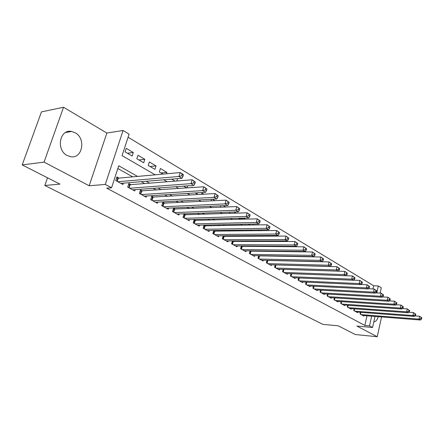 <?xml version="1.0" encoding="UTF-8"?>
<svg xmlns="http://www.w3.org/2000/svg" width="444" height="444" viewBox="0 0 444 444"><rect width="100%" height="100%" fill="white"/><g stroke="black" fill="none" stroke-linecap="round" stroke-linejoin="round"><path stroke-width="0.67" d="M75.136 132.745L71.612 131.468C59.707 128.743 55.75 150.017 67.222 155.522L70.385 156.654C82.34 159.39 86.402 138.539 75.136 132.745M372.954 288.95L373.665 285.753L378.316 285.969L381.291 287.784L380.12 293.112M375.002 316.428L372.577 327.489L356.898 326.063L377.25 336.735L355.35 334.543L338.15 325.785L322.871 324.375L44.811 185.475L59.946 184.121L22.2 164.902L41.447 111.882L63.542 107.265L44.056 162.121L89.183 185.77L105.289 184.427L123.077 130.486L129.087 134.149L122.061 155.633L155.195 174.825M89.183 185.77L106.871 133.045L63.542 107.265M106.871 133.045L123.077 130.486M373.665 285.753L128.083 137.213M377.25 336.735L381.546 316.944M22.2 164.902L44.056 162.121M360.461 312.337L360.084 314.013L363.819 316.056L363.93 315.556M354.146 308.835L353.757 310.561L357.57 312.643L357.681 312.126M347.708 305.261L347.297 307.032L351.187 309.157L351.309 308.63M341.131 301.609L340.709 303.435L344.677 305.6L344.805 305.061M334.421 297.88L333.977 299.756L338.034 301.97L338.161 301.415M327.561 294.067L327.106 296.004L331.246 298.263L331.379 297.691M320.562 290.176L320.085 292.169L324.314 294.477L324.453 293.889M313.409 286.197L312.909 288.25L317.232 290.609L317.377 290.004M306.099 282.129L305.577 284.249L309.995 286.658L310.151 286.03M298.634 277.966L298.085 280.153L302.603 282.623L302.764 281.973M290.998 273.709L290.426 275.974L295.044 278.493L295.21 277.822M283.189 269.358L282.589 271.695L287.312 274.27L287.49 273.582M275.202 264.902L274.575 267.316L279.404 269.952L279.592 269.242M267.033 260.339L266.372 262.837L271.317 265.534L271.512 264.796M258.669 255.666L257.981 258.253L263.042 261.017L263.242 260.251M250.111 250.877L249.389 253.557L254.567 256.388L254.778 255.6M241.353 245.97L240.593 248.757L245.893 251.654L246.115 250.832M232.379 240.942L231.579 243.834L237.013 246.797L237.246 245.948M223.182 235.786L222.344 238.789L227.911 241.83L228.155 240.948M213.764 230.497L212.876 233.616L218.581 236.735L218.842 235.82M204.107 225.075L203.169 228.316L209.024 231.513L209.296 230.558M195.954 220.502L194.2 219.536L193.218 222.882L199.223 226.163L199.511 225.169M185.814 214.913L184.016 213.925L183.006 217.305L189.166 220.668L189.471 219.636M175.408 209.18L173.56 208.164L172.527 211.583L178.849 215.035L179.171 213.958M164.73 203.297L162.831 202.248L161.771 205.705L168.259 209.252L168.603 208.125M153.763 197.253L151.809 196.176L150.721 199.672L157.387 203.313L157.748 202.137M142.496 191.042L140.493 189.938L139.372 193.473L146.22 197.214L146.603 195.982M130.913 184.66L128.854 183.527L127.706 187.107L134.743 190.948L135.154 189.655M127.406 153.236L133.294 152.503L126.235 148.329L125.075 151.87L132.157 156.022L133.294 152.503M138.905 159.973L144.811 159.302L137.94 155.245L136.813 158.747L143.706 162.782L144.811 159.302M150.1 166.528L156.016 165.917L149.328 161.971L148.235 165.434L154.939 169.364L156.016 165.917M161.006 172.91L166.927 172.361L160.417 168.52L159.352 171.945L163.053 174.115M192.641 187.546L191.975 187.152L191.841 187.601M203.963 194.233L201.959 193.051L201.576 194.372M214.957 200.727L212.421 199.228M225.652 207.043L223.371 205.694M229.981 213.303L235.914 213.098L234.01 211.977M238.9 218.526L244.822 218.365L244.355 218.087M274.93 236.141L273.743 235.442M284.027 241.514L283.028 240.926M292.89 246.747L292.069 246.265M301.526 251.848L300.877 251.465M166.483 173.804L166.927 172.361M171.662 179.154L175.053 181.135M176.84 180.997L177.55 178.666M183.611 186.147L186.702 187.962M186.952 187.945L187.573 185.864M195.21 192.946L197.025 194.006L197.38 192.807M206.482 199.545L206.96 199.517M211.083 200.927L211.56 199.273M220.379 207.265L220.796 205.805M229.831 212.127L229.565 213.065L230.12 213.386M238.667 218.248L240.243 219.314M244.594 219.197L244.822 218.365M248.501 224.153L250.094 225.086M253.113 225.025L253.374 224.054M258.308 229.892L259.69 230.702M261.444 230.68L261.666 229.848M267.849 235.481L269.036 236.18M269.597 236.175L269.786 235.47M277.145 240.926L277.655 241.225L277.733 240.926M273.382 236.153L273.571 235.442M281.263 241.514L281.418 240.926M288.983 246.725L289.105 246.248M296.536 251.792L296.631 251.415M304.007 256.443L304.123 256.726M309.002 256.81L309.068 256.532M312.027 261.35L312.36 261.549M137.573 176.423L118.742 165.779L111.549 187.779L106.721 188.151L364.846 325.43L366.983 315.795M282.334 260.867L281.996 260.672M274.02 256.199L273.526 255.922M265.506 251.415L264.852 251.049M256.787 246.52L255.96 246.054M247.852 241.503L246.847 240.937M238.689 236.358L237.496 235.692M229.298 231.085L227.911 230.308M219.669 225.68L218.071 224.781M209.784 220.13L207.97 219.114M199.645 214.435L197.602 213.292M189.233 208.591L186.946 207.309M178.538 202.592L176.002 201.165M167.554 196.42L164.752 194.849M156.26 190.082L153.18 188.35M144.655 183.566L141.275 181.668M132.712 176.862L117.849 168.515M119.014 178.105L116.894 176.934L115.718 180.553L122.949 184.504L123.388 183.15M205.838 225.952L204.24 225.069M215.479 231.263L214.086 230.497M224.88 236.441L223.687 235.786M234.055 241.497L233.05 240.942M243.007 246.431L242.18 245.976M251.754 251.254L251.093 250.888M260.289 255.955L259.796 255.683M268.631 260.55L268.293 260.367M47.514 177.789L44.811 185.475M372.577 327.489L369.519 325.852L371.656 316.167M364.846 325.43L369.519 325.852M111.549 187.779L105.289 184.427M376.778 292.935L378.316 285.969M163.792 179.803L167.183 181.768M175.735 186.719L178.827 188.511M187.335 193.434L190.137 195.06M198.601 199.961L201.138 201.432M209.551 206.305L211.838 207.631M220.207 212.476L222.25 213.658M230.564 218.476L232.379 219.525M240.648 224.314L242.241 225.241M250.46 229.998L251.848 230.802M260.023 235.536L261.211 236.225M269.33 240.931L270.335 241.508M278.405 246.187L279.232 246.664M287.251 251.31L287.906 251.687M295.876 256.305L296.37 256.588M304.295 261.177L304.628 261.372M287.179 260.972L286.841 260.783M278.871 256.282L278.382 256.005M270.368 251.476L269.713 251.104M261.655 246.553L260.828 246.087M252.725 241.503L251.72 240.937M243.573 236.33L242.38 235.659M234.188 231.024L232.8 230.242M224.559 225.585L222.96 224.681M214.68 220.002L212.865 218.975M204.54 214.269L202.497 213.114M194.128 208.386L191.841 207.093M183.433 202.336L180.891 200.904M172.439 196.126L169.636 194.544M161.144 189.743L158.058 188.001M149.528 183.178L146.148 181.263M373.798 321.933C375.813 321.6 377.3 319.852 378.26 316.689M117.838 181.713L178.943 176.484L181.984 178.294L120.851 183.361M116.55 178L118.243 178.172L180.131 172.566L183.167 174.387L183.389 174.886L182.173 174.153L181.696 175.724L182.911 176.451L183.389 174.886M181.696 175.724L178.943 176.484L180.131 172.566L182.173 174.153M181.984 178.294L182.911 176.451M129.77 188.234L190.987 183.644L193.945 185.403L132.706 189.832M128.527 184.554L130.142 184.721L192.141 179.776L195.349 182.057L194.167 181.352L193.706 182.9L194.888 183.605L195.349 182.057M193.706 182.9L190.987 183.644L192.141 179.776L194.167 181.352M193.945 185.403L194.888 183.605M141.381 194.572L202.68 190.593L205.55 192.296L144.233 196.131M140.176 190.931L203.802 186.769L206.954 189.016L205.811 188.328L205.361 189.86L206.51 190.548L206.954 189.016M205.361 189.86L202.68 190.593L203.802 186.769L205.811 188.328M205.55 192.296L206.51 190.548M152.675 200.744L214.03 197.336L216.816 198.995L155.456 202.259M151.509 197.136L215.118 193.562L218.226 195.776L217.116 195.105L216.678 196.62L217.793 197.286L218.226 195.776M216.678 196.62L214.03 197.336L215.118 193.562L217.116 195.105M216.816 198.995L217.793 197.286M163.675 206.749L225.058 203.89L227.761 205.5L166.378 208.225M162.543 203.18L226.113 200.155L229.171 202.336L228.094 201.687L227.672 203.186L228.749 203.829L229.171 202.336M227.672 203.186L225.058 203.89L226.113 200.155L228.094 201.687M227.761 205.5L228.749 203.829M174.381 212.593L235.77 210.256L238.4 211.821L177.017 214.036M173.288 209.063L236.796 206.565L239.81 208.713L238.761 208.086L238.35 209.562L239.399 210.19L239.81 208.713M238.35 209.562L235.77 210.256L236.796 206.565L238.761 208.086M238.4 211.821L239.399 210.19M184.815 218.293L246.181 216.444L248.74 217.965L187.379 219.691M183.755 214.796L247.18 212.798L250.15 214.913L249.128 214.302L248.729 215.762L249.75 216.372L250.15 214.913M248.729 215.762L246.181 216.444L247.18 212.798L249.128 214.302M248.74 217.965L249.75 216.372M194.977 223.843L256.31 222.461L258.797 223.937L197.48 225.208M193.95 220.379L257.281 218.859L260.206 220.946L259.213 220.346L258.824 221.789L259.818 222.383L260.206 220.946M258.824 221.789L256.31 222.461L257.281 218.859L259.213 220.346M258.797 223.937L259.818 222.383M204.889 229.254L266.161 228.316L268.581 229.753L207.326 230.586M203.89 225.829L267.105 224.753L269.991 226.806L269.02 226.229L268.642 227.655L269.613 228.233L269.991 226.806M268.642 227.655L266.161 228.316L267.105 224.753L269.02 226.229M268.581 229.753L269.613 228.233M214.552 234.532L275.746 234.01L278.105 235.414L216.927 235.831M213.581 231.135L276.668 230.492L279.509 232.517L278.571 231.951L278.199 233.361L279.143 233.927L279.509 232.517M278.199 233.361L275.746 234.01L276.668 230.492L278.571 231.951M278.105 235.414L279.143 233.927M223.976 239.682L285.081 239.56L287.373 240.92L226.296 240.948M223.038 236.319L285.98 236.075L288.778 238.073L287.862 237.523L287.507 238.922L288.422 239.466L288.778 238.073M287.507 238.922L285.081 239.56L285.98 236.075L287.862 237.523M287.373 240.92L288.422 239.466M233.172 244.7L294.167 244.96L296.403 246.287L235.437 245.937M232.256 241.375L295.044 241.514L297.807 243.49L296.914 242.951L296.564 244.333L297.458 244.866L297.807 243.49M296.564 244.333L294.167 244.96L295.044 241.514L296.914 242.951M296.403 246.287L297.458 244.866M242.147 249.606L303.024 250.222L305.2 251.515L244.355 250.81M241.259 246.309L303.879 246.814L306.604 248.762L305.733 248.24L305.394 249.606L306.26 250.122L306.604 248.762M305.394 249.606L303.024 250.222L303.879 246.814L305.733 248.24M305.2 251.515L306.26 250.122M250.91 254.39L311.655 255.35L313.775 256.61L253.063 255.566M250.044 251.126L312.487 251.981L315.173 253.901L314.324 253.391L313.997 254.739L314.84 255.25L315.173 253.901M313.997 254.739L311.655 255.35L312.487 251.981L314.324 253.391M313.775 256.61L314.84 255.25M259.463 259.063L320.069 260.351L322.139 261.583L261.572 260.212M258.624 255.827L320.879 257.015L323.532 258.913L322.705 258.414L322.383 259.751L323.21 260.245L323.532 258.913M322.383 259.751L320.069 260.351L320.879 257.015L322.705 258.414M322.139 261.583L323.21 260.245M267.826 263.631L328.271 265.223L330.292 266.428L269.885 264.752M267.011 260.428L329.065 261.927L331.679 263.797L330.874 263.314L330.558 264.635L331.368 265.118L331.679 263.797M330.558 264.635L328.271 265.223L329.065 261.927L330.874 263.314M330.292 266.428L331.368 265.118M275.99 268.087L336.274 269.98L338.245 271.151L278.005 269.186M275.197 264.918L337.046 266.722L339.632 268.565L338.844 268.093L338.539 269.397L339.321 269.869L339.632 268.565M338.539 269.397L336.274 269.98L337.046 266.722L338.844 268.093M338.245 271.151L339.321 269.869M283.971 272.45L344.083 274.62L346.009 275.763L285.942 273.521M283.594 269.369L344.838 271.395L347.391 273.215L346.62 272.755L346.32 274.048L347.091 274.509L347.391 273.215M346.32 274.048L344.083 274.62L344.838 271.395L346.62 272.755M346.009 275.763L347.091 274.509M291.78 276.712L351.704 279.154L353.585 280.269L293.7 277.761M346.048 275.718L352.442 275.957L354.961 277.755L354.212 277.306L353.918 278.588L354.667 279.032L354.961 277.755M353.918 278.588L351.704 279.154L352.442 275.957L354.212 277.306M353.585 280.269L354.667 279.032M299.411 280.88L359.146 283.572L360.983 284.665L301.293 281.907M353.685 280.153L359.868 280.414L362.354 282.19L361.627 281.751L361.338 283.017L362.071 283.455L362.354 282.19M361.338 283.017L359.146 283.572L359.868 280.414L361.627 281.751M360.983 284.665L362.071 283.455M306.871 284.954L366.417 287.895L368.209 288.955L308.713 285.958M361.139 284.487L367.121 284.765L369.58 286.519L368.864 286.091L368.581 287.346L369.297 287.773L369.58 286.519M368.581 287.346L366.417 287.895L367.121 284.765L368.864 286.091M368.209 288.955L369.297 287.773M314.174 288.944L373.515 292.113L375.269 293.151L315.978 289.926M368.42 288.728L374.203 289.016L376.634 290.748L375.935 290.332L375.657 291.569L376.357 291.986L376.634 290.748M375.657 291.569L373.515 292.113L374.203 289.016L375.935 290.332M375.269 293.151L376.357 291.986M321.323 292.846L380.458 296.237L382.167 297.252L323.082 293.806M375.535 292.868L381.13 293.168L383.527 294.883L382.845 294.472L382.578 295.698L383.261 296.109L383.527 294.883M382.578 295.698L380.458 296.237L381.13 293.168L382.845 294.472M382.167 297.252L383.261 296.109M328.316 296.664L387.24 300.266L388.911 301.26L330.042 297.608M382.489 296.914L387.895 297.23L390.265 298.923L389.599 298.523L389.338 299.739L390.004 300.138L390.265 298.923M389.338 299.739L387.24 300.266L387.895 297.23L389.599 298.523M388.911 301.26L390.004 300.138M335.165 300.405L393.867 304.207L395.504 305.178L336.852 301.326M389.283 300.877L394.511 301.199L396.853 302.875L396.203 302.481L395.943 303.685L396.597 304.073L396.853 302.875M395.943 303.685L393.867 304.207L394.511 301.199L396.203 302.481M395.504 305.178L396.597 304.073M341.869 304.068L400.355 308.058L401.953 309.007L343.523 304.973M395.926 304.751L400.982 305.084L403.296 306.737L402.658 306.354L402.408 307.548L403.047 307.925L403.296 306.737M402.408 307.548L400.355 308.058L400.982 305.084L402.658 306.354M401.953 309.007L403.047 307.925M348.44 307.653L406.693 311.827L408.258 312.759L350.061 308.541M402.419 308.541L407.309 308.88L409.601 310.517L408.974 310.14L408.73 311.322L409.351 311.694L409.601 310.517M408.73 311.322L406.693 311.827L407.309 308.88L408.974 310.14M408.258 312.759L409.351 311.694M354.873 311.166L412.898 315.518L414.43 316.428L356.46 312.038M408.774 312.254L413.503 312.593L415.767 314.213L415.157 313.847L414.912 315.012L415.523 315.379L415.767 314.213M414.912 315.012L412.898 315.518L413.503 312.593L415.157 313.847M414.43 316.428L415.523 315.379M361.177 314.613L418.975 319.125L420.474 320.013L362.731 315.462M414.996 315.889L419.563 316.233L421.8 317.832L421.201 317.471L420.968 318.631L421.567 318.986L421.8 317.832M420.968 318.631L418.975 319.125L419.563 316.233L421.201 317.471M420.474 320.013L421.567 318.986M116.822 181.158L117.799 178.155M117.205 181.368L118.243 178.172M128.749 187.673L129.698 184.704M129.132 187.884L130.142 184.721M140.354 194.011L141.275 191.075M140.737 194.217L141.719 191.098M151.643 200.177L152.542 197.275M152.026 200.388L152.986 197.297M162.632 206.177L163.514 203.308M163.02 206.388L163.953 203.335M173.338 212.027L174.192 209.185M173.721 212.238L174.631 209.213M183.766 217.721L184.599 214.913M184.149 217.932L185.037 214.94M193.928 223.271L194.744 220.496M194.311 223.482L195.177 220.524M203.835 228.682L204.629 225.935M204.218 228.888L205.061 225.968M213.497 233.955L214.269 231.241M213.88 234.166L214.702 231.274M222.921 239.105L223.676 236.413M223.299 239.31L224.103 236.447M232.112 244.128L232.85 241.464M232.495 244.333L233.278 241.497M241.086 249.029L241.808 246.392M241.469 249.234L242.235 246.431M249.85 253.813L250.555 251.204M250.227 254.018L250.977 251.243M258.408 258.486L259.096 255.905M258.785 258.691L259.518 255.944M266.766 263.053L267.438 260.495M267.144 263.259L267.86 260.534M274.936 267.51L275.591 264.979M275.313 267.715L276.007 265.024M282.917 271.872L283.561 269.369M283.294 272.078L283.977 269.408M290.726 276.135L291.331 273.726M291.098 276.34L291.752 273.737M298.357 280.303L298.934 277.977M298.729 280.508L299.356 278M305.822 284.382L306.371 282.14M306.194 284.582L306.787 282.162M313.125 288.367L313.653 286.208M313.497 288.572L314.063 286.23M320.274 292.274L320.773 290.187M320.64 292.474L321.184 290.209M327.272 296.093L327.75 294.078M327.639 296.292L328.155 294.106M334.121 299.833L334.576 297.891M334.487 300.033L334.981 297.913M340.826 303.496L341.264 301.62M341.192 303.696L341.669 301.643M347.397 307.087L347.819 305.267M347.763 307.287L348.218 305.294M353.835 310.6L354.234 308.841M354.195 310.8L354.634 308.874M360.139 314.047L360.522 312.343M360.5 314.241L360.922 312.376M71.612 131.468L65.64 132.478"/></g></svg>

